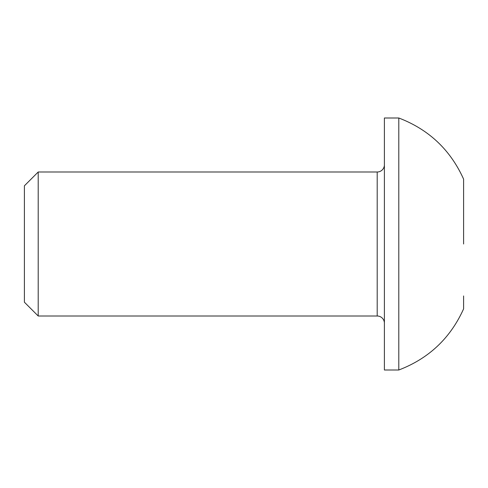 <?xml version="1.0" encoding="UTF-8"?>
<svg xmlns="http://www.w3.org/2000/svg" width="488" height="488" viewBox="0 0 488 488"><rect width="100%" height="100%" fill="white"/><g stroke="black" fill="none" stroke-linecap="round" stroke-linejoin="round"><path stroke-width="0.73" d="M384.398 164.798A7.198 7.198 0 0 1 377.2 172.002L38.204 172.002L38.204 315.998L377.2 315.998L377.2 172.002M384.398 323.202A7.198 7.198 0 0 0 377.2 315.998M38.204 172.002L24.4 185.8L24.4 302.2L38.204 315.998M398.8 370.002L398.8 117.998L384.398 117.998L384.398 370.002L398.8 370.002C428.806 358.521 450.406 338.141 463.6 308.855L463.6 295.96M398.8 117.998C428.806 129.479 450.406 149.859 463.6 179.145L463.6 244M463.6 192.04L463.6 218.02"/></g></svg>
